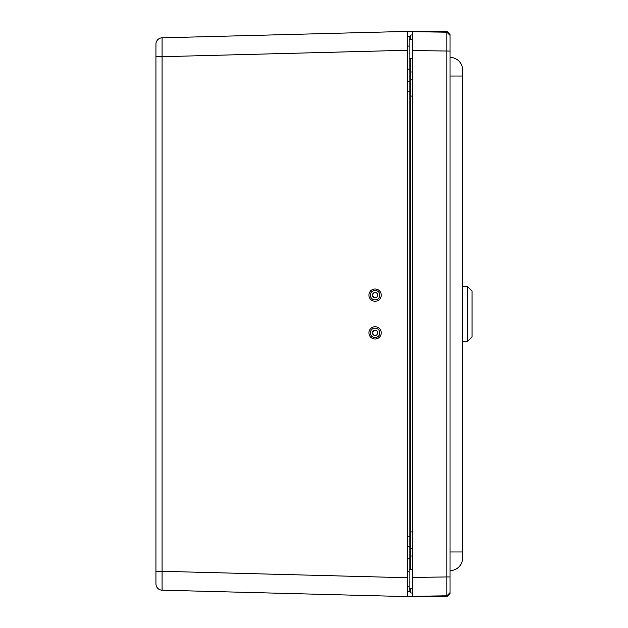 <?xml version="1.0" encoding="UTF-8"?>
<svg xmlns="http://www.w3.org/2000/svg" width="628" height="628" viewBox="0 0 628 628"><rect width="100%" height="100%" fill="white"/><g stroke="black" fill="none" stroke-linecap="round" stroke-linejoin="round"><path stroke-width="0.94" d="M407.58 36.903L409.15 36.636A1.57 1.57 0 0 1 410.72 38.12A1.57 1.57 0 0 0 409.15 36.636L409.15 69.119L410.72 69.119M410.72 589.88A1.57 1.57 0 0 1 409.15 591.364A1.57 1.57 0 0 0 410.72 589.88A1.57 1.57 0 0 1 409.15 591.364L407.58 591.364L407.58 586.819L409.15 586.819M407.58 81.703L409.15 81.703A1.57 1.57 0 0 1 410.72 83.186M410.72 544.814A1.57 1.57 0 0 1 409.15 546.297L409.15 591.364M407.58 546.297L409.15 546.297L409.15 536.838L410.72 536.838M448.47 594.214L448.47 595.03L446.893 596.6L407.58 596.6L407.58 577.736L162.071 571.307L162.071 590.171L407.58 596.6L407.58 591.364M407.58 36.636L407.58 31.4L446.893 31.4L448.47 32.97L448.47 33.786M407.58 577.736L407.58 31.4L162.071 37.829L407.58 31.4M155.94 56.693L155.94 571.307L162.071 571.307L162.071 37.829A6.288 6.288 0 0 0 155.94 44.117L155.94 56.693L162.071 56.693L407.58 50.264L407.58 43.206M448.47 595.03L450.041 593.452L450.041 574.973M410.72 39.572L410.72 35.176L412.298 34.815L412.298 596.31L446.893 595.807L450.041 592.612L450.041 34.548L448.47 32.97M450.041 34.548L450.041 50.271M155.94 583.883A6.288 6.288 0 0 0 162.071 590.171A6.288 6.288 0 0 1 155.94 583.883A6.288 6.288 0 0 0 162.071 590.171A6.288 6.288 0 0 1 155.94 583.883L155.94 571.307M155.94 44.117A6.288 6.288 0 0 1 162.071 37.829A6.288 6.288 0 0 0 155.94 44.117M375.238 292.515A2.614 2.614 -90 0 0 372.954 294.242A2.614 2.614 -90 0 0 375.238 297.735M380.858 297.201A6.139 6.139 90 0 1 373.001 300.906A6.139 6.139 90 0 1 369.295 293.056A6.139 6.139 90 0 1 377.145 289.343A6.139 6.139 90 0 1 380.858 297.201M377.514 296.008A2.614 2.614 90 0 1 375.057 297.743A2.614 2.614 90 0 1 372.592 294.242A2.614 2.614 90 0 1 375.057 292.515A2.614 2.614 90 0 1 377.514 296.008M375.238 330.265A2.614 2.614 -90 0 0 372.804 332.871A2.614 2.614 -90 0 0 375.238 335.485M370.614 337.095A6.139 6.139 90 0 1 370.858 328.413A6.139 6.139 90 0 1 379.532 328.648A6.139 6.139 90 0 1 379.296 337.33A6.139 6.139 90 0 1 370.614 337.095M373.158 334.669A2.614 2.614 90 0 1 375.057 330.257A2.614 2.614 90 0 1 377.459 333.908A2.614 2.614 90 0 1 373.158 334.669M449.844 35.192L446.893 32.193L450.041 35.388L450.041 51.064L412.298 50.562L412.298 31.69L446.893 32.193L446.893 576.936L412.298 577.438L412.298 588.428L409.15 588.428M462.624 69.983A12.584 12.584 0 0 0 450.041 57.399A12.584 12.584 0 0 1 462.624 69.983L462.624 558.017A12.584 12.584 0 0 1 450.041 570.601M450.041 592.612L446.893 595.807L446.893 576.936L450.041 576.936M472.06 336.804L472.06 291.196L467.342 286.478L467.342 341.522L472.06 336.804M410.72 58.443L410.72 569.557M412.298 79.701L410.72 80.062M412.298 548.299L410.72 547.938M410.72 588.428L410.72 592.824L412.298 593.185L412.298 588.428M410.72 558.881L407.58 558.881M407.58 69.119L409.15 69.119L409.15 91.162L410.72 91.162M407.58 91.162L409.15 91.162L409.15 536.838L407.58 536.838M407.58 46.095L409.15 46.095M370.599 293.527A4.734 4.734 90 0 1 378.66 292.067A4.734 4.734 90 0 1 375.897 299.784A4.734 4.734 90 0 1 370.599 293.527M378.488 329.621A4.734 4.734 90 0 1 376.156 337.471A4.734 4.734 90 0 1 370.52 331.521A4.734 4.734 90 0 1 378.488 329.621M450.041 76.027L462.624 76.027M450.041 551.973L462.624 551.973M412.298 71.977L410.72 71.977M412.298 96.084L410.72 96.084M412.298 531.916L410.72 531.916M412.298 556.023L410.72 556.023M409.15 571.755L407.58 571.755M412.298 39.572L409.15 39.572M412.298 58.443L409.15 58.443M412.298 569.557L409.15 569.557M462.624 341.522L467.342 341.522M462.624 286.478L467.342 286.478"/></g></svg>
